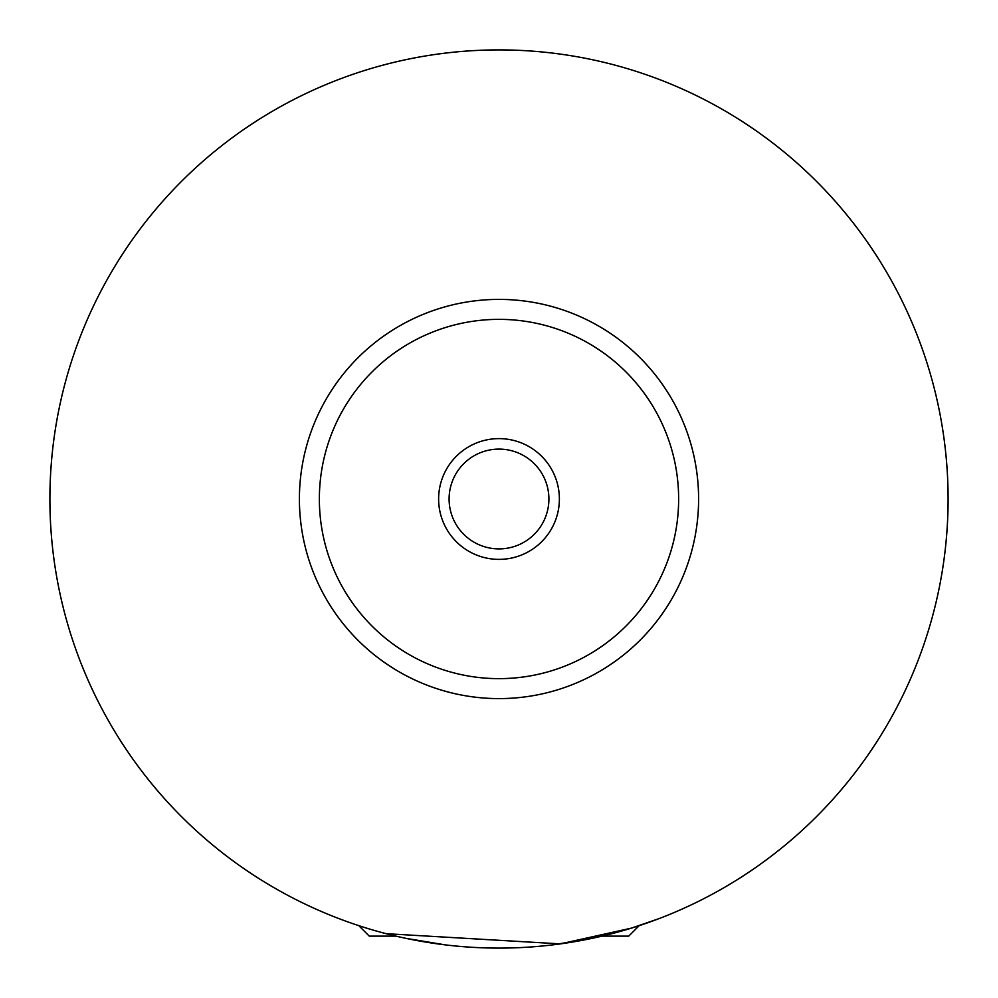 <?xml version="1.0" encoding="UTF-8"?>
<svg xmlns="http://www.w3.org/2000/svg" width="998" height="998" viewBox="0 0 998 998"><rect width="100%" height="100%" fill="white"/><g stroke="black" fill="none" stroke-linecap="round" stroke-linejoin="round"><path stroke-width="1.5" d="M637.71 926.144L638.72 925.807M395.981 936.124L369.26 936.124L359.28 926.144L360.29 926.144M638.72 926.144L628.74 936.124L602.019 936.124M658.68 918.759L631.41 928.128L560.389 943.883L386.089 933.679M559.379 499A60.379 60.379 0 0 0 499 438.621A60.379 60.379 0 0 0 438.621 499A60.379 60.379 0 0 0 499 559.379A60.379 60.379 0 0 0 559.379 499M449.1 499A49.9 49.9 0 0 0 499 548.9A49.9 49.9 0 0 0 548.9 499A49.9 49.9 0 0 0 499 449.1A49.9 49.9 0 0 0 449.1 499M698.6 499A199.6 199.6 0 0 1 499 698.6A199.6 199.6 0 0 1 299.4 499A199.6 199.6 0 0 1 499 299.4A199.6 199.6 0 0 1 698.6 499M948.1 499A449.1 449.1 0 0 1 499 948.1A449.1 449.1 0 0 1 49.9 499A449.1 449.1 0 0 1 499 49.9A449.1 449.1 0 0 1 948.1 499M405.912 938.345L445.108 944.844M552.892 944.844L592.088 938.345M678.64 499A179.64 179.64 0 0 0 499 319.36A179.64 179.64 0 0 0 319.36 499A179.64 179.64 0 0 0 499 678.64A179.64 179.64 0 0 0 678.64 499"/></g></svg>
